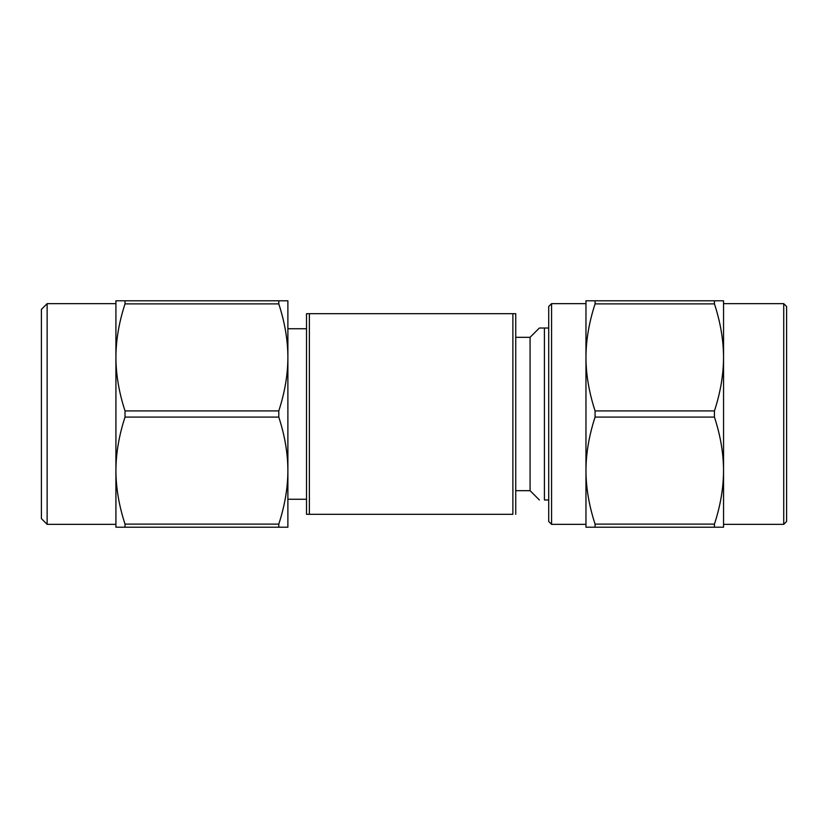 <?xml version="1.0" encoding="UTF-8"?>
<svg xmlns="http://www.w3.org/2000/svg" width="828" height="828" viewBox="0 0 828 828"><rect width="100%" height="100%" fill="white"/><g stroke="black" fill="none" stroke-linecap="round" stroke-linejoin="round"><path stroke-width="1.24" d="M306.515 499.263L287.885 499.263L287.885 470.604C287.854 453.433 284.811 435.59 278.788 417.095L125.018 417.095L125.018 410.905C119.004 392.513 115.972 374.68 115.92 357.396C115.972 340.111 119.004 322.268 125.018 303.886L125.018 300.792L115.92 300.792L115.92 470.604C115.972 453.32 119.004 435.487 125.018 417.095M47.134 524.352L41.4 518.618L41.4 309.382L47.134 303.648L47.134 524.352L115.92 524.352M125.018 410.905L278.788 410.905C284.811 392.41 287.854 374.577 287.885 357.396L287.885 470.604C287.854 487.785 284.811 505.618 278.788 524.114L278.788 527.208L125.018 527.208L125.018 524.114C119.004 505.722 115.972 487.889 115.92 470.604L115.92 527.208L125.018 527.208M278.788 410.905L278.788 417.095M125.018 524.114L278.788 524.114M125.018 300.792L287.885 300.792L287.885 357.396C287.854 340.215 284.811 322.382 278.788 303.886L125.018 303.886M287.885 470.604L287.885 527.208L278.788 527.208M278.788 300.792L278.788 303.886M287.885 357.396L287.885 328.737L306.515 328.737M515.751 332.318L515.751 313.688L512.884 313.688L515.751 313.688L515.751 514.312L515.751 332.318M306.515 313.688L512.884 313.688L512.884 514.312L306.515 514.312L306.515 313.688L307.385 313.688M515.751 490.673L530.075 490.673L530.075 337.327L539.39 328.012L548.705 328.012M551.572 524.352L548.705 521.485L548.705 306.515L551.572 303.648L551.572 524.352L585.965 524.352M595.073 303.886C589.039 322.382 586.007 340.215 585.965 357.396L585.965 300.792L595.073 300.792L595.073 303.886L714.44 303.886C720.453 322.247 723.486 340.08 723.548 357.396L723.548 470.604C723.486 487.92 720.453 505.763 714.44 524.114L714.44 527.208L723.548 527.208L723.548 470.604C723.486 453.289 720.453 435.456 714.44 417.095L714.44 410.905L595.073 410.905L595.073 417.095C589.039 435.6 586.007 453.433 585.965 470.604C586.007 487.775 589.039 505.618 595.073 524.114L714.44 524.114M786.6 306.515L786.6 521.485L783.733 524.352L783.733 303.648L786.6 306.515M544.41 328.012L544.41 499.988C537.724 499.988 537.724 499.988 544.41 499.988L548.705 499.988M595.073 524.114L595.073 527.208L585.965 527.208L585.965 357.396C586.007 374.566 589.039 392.4 595.073 410.905M595.073 527.208L714.44 527.208M595.073 417.095L714.44 417.095M595.073 300.792L723.548 300.792L723.548 357.396C723.486 374.711 720.453 392.544 714.44 410.905M714.44 300.792L714.44 303.886M309.382 313.688L309.382 514.312M115.92 303.648L47.134 303.648M723.548 524.352L783.733 524.352M723.548 303.648L783.733 303.648M551.572 303.648L585.965 303.648M515.751 337.327L530.075 337.327M530.075 490.673L539.39 499.988"/></g></svg>
